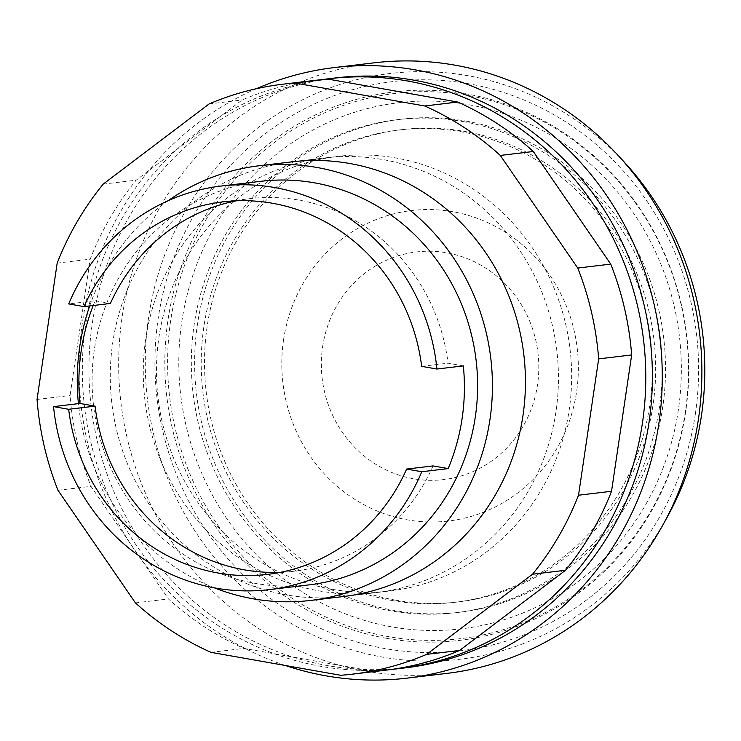 <?xml version="1.0" encoding="UTF-8"?>
<svg xmlns="http://www.w3.org/2000/svg" width="741" height="741" viewBox="0 0 741 741"><rect width="100%" height="100%" fill="white"/><g stroke="black" fill="none" stroke-linecap="round" stroke-linejoin="round"><path stroke-width="0.56" stroke-dasharray="3.71 2.78" d="M324.938 157.907L291.926 161.853A218.854 207.424 -96.8 0 0 110.289 373.251A218.854 207.424 -96.8 0 0 286.007 594.838A218.854 207.424 -96.8 0 0 343.787 596.477L376.789 592.541A218.854 207.424 83.2 0 1 319.019 590.892A218.854 207.424 83.2 0 1 143.291 369.314A218.854 207.424 83.2 0 1 324.938 157.907A218.854 207.424 83.2 0 1 382.708 159.556A218.854 207.424 83.2 0 1 555.991 411.505A218.854 207.424 83.2 0 1 376.789 592.541M315.675 80.297A297.021 281.506 -96.8 0 0 242.103 99.998L136.177 180.183A297.021 281.506 -96.8 0 0 90.189 259.183L70.062 395.509A297.021 281.506 -96.8 0 0 90.976 486.337L168.429 598.95A297.021 281.506 -96.8 0 0 243.993 648.412L373.659 671.337A297.021 281.506 -96.8 0 0 386.052 670.151M209.101 103.944L242.103 99.998M103.175 184.12L136.177 180.183M57.177 263.12L90.189 259.183M37.05 399.445L70.062 395.509M57.965 490.273L90.976 486.337M135.418 602.887L168.429 598.95M210.99 652.349L243.993 648.412M340.656 675.273L373.659 671.337M446.703 673.412A307.441 291.38 83.2 0 1 365.535 671.105A307.441 291.38 83.2 0 1 118.69 359.839A307.441 291.38 83.2 0 1 373.853 62.865M285.433 665.511A307.441 291.38 83.2 0 1 79.463 385.264A307.441 291.38 83.2 0 1 256.405 88.707M405.855 667.789A297.021 281.506 83.2 0 1 327.448 665.557A297.021 281.506 83.2 0 1 88.966 364.841A297.021 281.506 83.2 0 1 335.478 77.935M392.647 669.28A297.021 281.506 83.2 0 1 320.844 666.344A297.021 281.506 83.2 0 1 82.334 369.138A297.021 281.506 83.2 0 1 322.289 79.593M395.472 600.136A237.824 225.394 83.2 0 1 204.525 359.357A237.824 225.394 83.2 0 1 401.9 129.629A237.824 225.394 83.2 0 1 464.69 131.416A237.824 225.394 83.2 0 1 655.637 372.195A237.824 225.394 83.2 0 1 458.253 601.914A237.824 225.394 83.2 0 1 395.472 600.136M392.174 600.525A237.824 225.394 83.2 0 1 201.228 359.746A237.824 225.394 83.2 0 1 398.602 130.027A237.824 225.394 83.2 0 1 461.384 131.815A237.824 225.394 83.2 0 1 652.33 372.593A237.824 225.394 83.2 0 1 454.955 602.313A237.824 225.394 83.2 0 1 392.174 600.525M462.903 121.543A248.244 235.277 83.2 0 1 662.213 372.871A248.244 235.277 83.2 0 1 456.187 612.659A248.244 235.277 83.2 0 1 390.655 610.797A248.244 235.277 83.2 0 1 191.345 359.468A248.244 235.277 83.2 0 1 397.371 119.671A248.244 235.277 83.2 0 1 462.903 121.543M466.2 121.144A248.244 235.277 83.2 0 1 665.52 372.473A248.244 235.277 83.2 0 1 459.485 612.27A248.244 235.277 83.2 0 1 393.953 610.399A248.244 235.277 83.2 0 1 194.642 359.07A248.244 235.277 83.2 0 1 400.668 119.282A248.244 235.277 83.2 0 1 466.2 121.144M386.589 638.325A276.18 261.749 83.2 0 1 167.92 320.39A276.18 261.749 83.2 0 1 466.969 94.014A276.18 261.749 83.2 0 1 685.638 411.95A276.18 261.749 83.2 0 1 386.589 638.325M695.401 413.673A286.6 271.632 83.2 0 1 385.07 648.597A286.6 271.632 83.2 0 1 158.148 318.658A286.6 271.632 83.2 0 1 468.488 83.742A286.6 271.632 83.2 0 1 695.401 413.673M667.187 517.209A294.955 279.542 83.2 0 1 382.115 657.035A294.955 279.542 83.2 0 1 148.58 317.481A294.955 279.542 83.2 0 1 467.96 75.721A294.955 279.542 83.2 0 1 624.904 162.807M332.218 589.317A218.854 207.424 83.2 0 1 156.499 367.74A218.854 207.424 83.2 0 1 338.137 156.332A218.854 207.424 83.2 0 1 395.916 157.981A218.854 207.424 83.2 0 1 571.635 379.559A218.854 207.424 83.2 0 1 389.998 590.966A218.854 207.424 83.2 0 1 332.218 589.317M214.371 587.863A218.854 207.424 83.2 0 1 78.435 403.65M89.698 305.94A218.854 207.424 83.2 0 1 168.179 200.672M308.923 584.899A203.229 192.614 83.2 0 1 255.275 583.371A203.229 192.614 83.2 0 1 92.106 377.614A203.229 192.614 83.2 0 1 260.776 181.313M93.19 305.524A203.229 192.614 83.2 0 1 95.117 300.763L68.709 303.921M236.24 200.802A187.593 177.794 83.2 0 1 249.374 198.699A187.593 177.794 83.2 0 1 448.055 363.183L463.338 365.887M421.648 366.332L448.055 363.183M433.05 465.913A187.593 177.794 83.2 0 1 293.825 571.246A187.593 177.794 83.2 0 1 280.561 572.293M95.117 300.763L110.4 303.467M283.553 339.86A156.332 148.163 83.2 0 1 523.044 245.317A156.332 148.163 83.2 0 1 483.641 512.151A156.332 148.163 83.2 0 1 283.553 339.86M322.631 346.769A114.642 108.649 83.2 0 1 498.248 277.44A114.642 108.649 83.2 0 1 469.359 473.11A114.642 108.649 83.2 0 1 322.631 346.769M678.385 409.69A264.917 251.079 83.2 0 1 391.526 626.83A264.917 251.079 83.2 0 1 181.777 321.863A264.917 251.079 83.2 0 1 468.627 104.713A264.917 251.079 83.2 0 1 678.385 409.69M685.369 411.533A274.559 260.221 83.2 0 1 388.071 636.584A274.559 260.221 83.2 0 1 170.68 320.51A274.559 260.221 83.2 0 1 467.979 95.45A274.559 260.221 83.2 0 1 685.369 411.533M398.602 130.027L401.9 129.629M456.187 612.659L459.485 612.27M291.926 161.853L338.137 156.332M222.976 201.858L249.374 198.699M267.418 574.395L293.825 571.246M343.787 596.477L389.998 590.966M397.371 119.671L400.668 119.282M454.955 602.313L458.253 601.914"/><path stroke-width="1.11" d="M310.775 600.414L343.787 596.477A218.854 207.424 -96.8 0 0 522.989 415.442A218.854 207.424 -96.8 0 0 349.706 163.492A218.854 207.424 -96.8 0 0 291.926 161.853L258.924 165.789A218.854 207.424 83.2 0 1 316.694 167.429A218.854 207.424 83.2 0 1 492.413 389.016A218.854 207.424 83.2 0 1 310.775 600.414A218.854 207.424 83.2 0 1 253.005 598.774A218.854 207.424 83.2 0 1 214.371 587.863M295.057 83.048L424.723 105.982A297.021 281.506 83.2 0 1 500.295 155.434L577.748 268.047L610.751 264.111L533.298 151.497A297.021 281.506 -96.8 0 0 457.725 102.045L328.059 79.111A297.021 281.506 -96.8 0 0 315.675 80.297L282.664 84.233A297.021 281.506 83.2 0 1 295.057 83.048L328.059 79.111M500.295 155.434L533.298 151.497M424.723 105.982L457.725 102.045M577.748 268.047A297.021 281.506 83.2 0 1 598.663 358.885L578.526 495.21A297.021 281.506 83.2 0 1 532.538 574.21L426.612 654.386A297.021 281.506 83.2 0 1 353.04 674.088A297.021 281.506 83.2 0 1 340.656 675.273L210.99 652.349A297.021 281.506 83.2 0 1 135.418 602.887L57.965 490.273A297.021 281.506 83.2 0 1 37.05 399.445L57.177 263.12A297.021 281.506 83.2 0 1 103.175 184.12L209.101 103.944A297.021 281.506 83.2 0 1 282.664 84.233M353.04 674.088L386.052 670.151A297.021 281.506 -96.8 0 0 459.624 650.45L565.54 570.264A297.021 281.506 -96.8 0 0 611.538 491.274L631.665 354.939A297.021 281.506 -96.8 0 0 610.751 264.111M426.612 654.386L459.624 650.45M532.538 574.21L565.54 570.264M578.526 495.21L611.538 491.274M598.663 358.885L631.665 354.939M256.405 88.707A307.441 291.38 83.2 0 1 334.247 67.588L373.853 62.865A307.441 291.38 83.2 0 1 455.011 65.171A307.441 291.38 83.2 0 1 618.605 155.943A307.441 291.38 83.2 0 1 662.676 525.36A307.441 291.38 83.2 0 1 446.703 673.412L407.087 678.135A307.441 291.38 83.2 0 1 325.929 675.829A307.441 291.38 83.2 0 1 285.433 665.511M334.247 67.588A307.441 291.38 83.2 0 1 415.405 69.895A307.441 291.38 83.2 0 1 662.25 381.161A307.441 291.38 83.2 0 1 407.087 678.135M322.289 79.593A297.021 281.506 83.2 0 1 328.874 78.722L335.478 77.935A297.021 281.506 83.2 0 1 413.886 80.167A297.021 281.506 83.2 0 1 652.367 380.883A297.021 281.506 83.2 0 1 405.855 667.789L399.251 668.577A297.021 281.506 83.2 0 1 392.647 669.28M328.874 78.722A297.021 281.506 83.2 0 1 407.291 80.954A297.021 281.506 83.2 0 1 645.763 381.671A297.021 281.506 83.2 0 1 399.251 668.577M618.605 155.943L624.904 162.807A294.955 279.542 83.2 0 1 701.495 415.266A294.955 279.542 83.2 0 1 667.187 517.209L662.676 525.36M78.435 403.65A218.854 207.424 83.2 0 1 89.698 305.94M168.179 200.672A218.854 207.424 83.2 0 1 258.924 165.789M236.24 200.802A187.593 177.794 83.2 0 0 110.4 303.467L83.992 306.617L68.709 303.921A203.229 192.614 83.2 0 1 221.161 186.037L260.776 181.313A203.229 192.614 83.2 0 1 314.425 182.832A203.229 192.614 83.2 0 1 477.593 388.59A203.229 192.614 83.2 0 1 308.923 584.899L269.316 589.623A203.229 192.614 83.2 0 1 215.668 588.095A203.229 192.614 83.2 0 1 53.547 406.614L79.954 403.465A203.229 192.614 83.2 0 1 93.19 305.524M221.161 186.037A203.229 192.614 83.2 0 1 274.809 187.566A203.229 192.614 83.2 0 1 436.931 369.037L463.338 365.887A203.229 192.614 83.2 0 1 448.175 468.59L421.768 471.739A203.229 192.614 83.2 0 1 269.316 589.623M83.992 306.617A187.593 177.794 83.2 0 1 222.976 201.858A187.593 177.794 83.2 0 1 421.648 366.332L436.931 369.037M448.175 468.59L433.05 465.913L406.642 469.062A187.593 177.794 83.2 0 1 267.418 574.395A187.593 177.794 83.2 0 1 68.672 409.291L95.07 406.142L79.954 403.465M280.561 572.293A187.593 177.794 83.2 0 1 95.07 406.142M68.672 409.291L53.547 406.614M421.768 471.739L406.642 469.062"/></g></svg>
